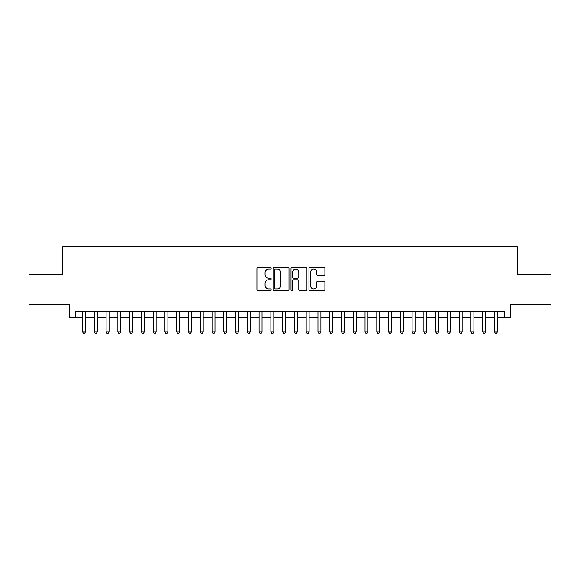 <?xml version="1.0" encoding="UTF-8"?>
<svg xmlns="http://www.w3.org/2000/svg" width="580" height="580" viewBox="0 0 580 580"><rect width="100%" height="100%" fill="white"/><g stroke="black" fill="none" stroke-linecap="round" stroke-linejoin="round"><path stroke-width="0.87" d="M271.172 268.25A0.812 0.812 0 0 0 270.36 267.445L258.086 267.445A1.153 1.153 0 0 0 256.933 268.598L256.933 289.391A1.153 1.153 0 0 0 258.086 290.551L270.36 290.551A0.812 0.812 0 0 0 271.172 289.739A0.812 0.812 0 0 0 270.36 288.934L268.772 288.934A3.697 3.697 0 0 1 265.075 285.237L265.075 283.504A3.697 3.697 0 0 1 268.772 279.806L270.36 279.806A0.812 0.812 0 0 0 271.172 278.994A0.812 0.812 0 0 0 270.36 278.19L268.772 278.19A3.697 3.697 0 0 1 265.075 274.492L265.075 272.76A3.697 3.697 0 0 1 268.772 269.062L270.36 269.062A0.812 0.812 0 0 0 271.172 268.25M323.763 275.587A1.153 1.153 0 0 0 324.916 274.434L324.916 268.598A1.153 1.153 0 0 0 323.763 267.445L310.133 267.445A1.153 1.153 0 0 0 308.973 268.598L308.973 289.391A1.153 1.153 0 0 0 310.133 290.551L323.763 290.551A1.153 1.153 0 0 0 324.916 289.391L324.916 282.344A1.153 1.153 0 0 0 323.763 281.191L317.927 281.191A1.153 1.153 0 0 0 316.774 282.344L316.774 285.839A3.088 3.088 0 0 1 313.686 288.934A3.088 3.088 0 0 1 310.59 285.839L310.59 272.15A3.088 3.088 0 0 1 313.686 269.062A3.088 3.088 0 0 1 316.774 272.15L316.774 274.434A1.153 1.153 0 0 0 317.927 275.587L323.763 275.587M75.197 317.245L75.197 311.366L504.803 311.366L504.803 317.245L510.69 317.245L510.69 304.297L551 304.297L551 274.876L517.164 274.876L517.164 246.63L62.836 246.63L62.836 274.876L29 274.876L29 304.297L69.31 304.297L69.31 317.245L82.556 317.245M288.992 268.598A1.153 1.153 0 0 0 287.832 267.445L274.202 267.445A1.153 1.153 0 0 0 273.05 268.598L273.05 289.391A1.153 1.153 0 0 0 274.202 290.551L287.832 290.551A1.153 1.153 0 0 0 288.992 289.391L288.992 268.598M292.168 267.445L305.798 267.445A1.153 1.153 0 0 1 306.95 268.598L306.95 289.391A1.153 1.153 0 0 1 305.798 290.551L299.962 290.551A1.153 1.153 0 0 1 298.809 289.391L298.809 280.959A1.153 1.153 0 0 0 297.656 279.806L293.785 279.806A1.153 1.153 0 0 0 292.632 280.959L292.632 289.739A0.812 0.812 0 0 1 291.82 290.551A0.812 0.812 0 0 1 291.008 289.739L291.008 268.598A1.153 1.153 0 0 1 292.168 267.445M85.499 317.245L94.322 317.245M97.266 317.245L106.097 317.245M109.033 317.245L117.863 317.245M120.807 317.245L129.63 317.245M132.573 317.245L141.404 317.245M144.347 317.245L153.171 317.245M156.114 317.245L164.945 317.245M167.888 317.245L176.712 317.245M179.655 317.245L188.486 317.245M191.429 317.245L200.252 317.245M203.196 317.245L212.026 317.245M214.97 317.245L223.793 317.245M226.737 317.245L235.567 317.245M238.503 317.245L247.334 317.245M250.277 317.245L259.101 317.245M262.044 317.245L270.875 317.245M273.818 317.245L282.641 317.245M285.585 317.245L294.415 317.245M297.359 317.245L306.182 317.245M309.125 317.245L317.956 317.245M320.899 317.245L329.723 317.245M332.666 317.245L341.497 317.245M344.433 317.245L353.263 317.245M356.207 317.245L365.03 317.245M367.974 317.245L376.804 317.245M379.748 317.245L388.571 317.245M391.514 317.245L400.345 317.245M403.288 317.245L412.112 317.245M415.055 317.245L423.886 317.245M426.829 317.245L435.652 317.245M438.596 317.245L447.426 317.245M450.37 317.245L459.193 317.245M462.137 317.245L470.967 317.245M473.903 317.245L482.734 317.245M485.677 317.245L494.501 317.245M497.444 317.245L504.803 317.245M275.471 269.062A0.812 0.812 0 0 0 274.666 269.867L274.666 288.122A0.812 0.812 0 0 0 275.471 288.934L277.146 288.934A3.697 3.697 0 0 0 280.843 285.237L280.843 272.76A3.697 3.697 0 0 0 277.146 269.062L275.471 269.062M298.809 272.208A3.088 3.088 0 0 0 295.72 269.12A3.088 3.088 0 0 0 292.632 272.208L292.632 277.03A1.153 1.153 0 0 0 293.785 278.19L297.656 278.19A1.153 1.153 0 0 0 298.809 277.03L298.809 272.208M85.499 311.366L85.499 331.84L82.556 331.84L82.556 311.366M85.499 331.84L84.615 333.369L83.433 333.369L82.556 331.84M97.266 311.366L97.266 331.84L94.322 331.84L94.322 311.366M97.266 331.84L96.381 333.369L95.207 333.369L94.322 331.84M109.033 311.366L109.033 331.84L106.097 331.84L106.097 311.366M109.033 331.84L108.156 333.369L106.974 333.369L106.097 331.84M120.807 311.366L120.807 331.84L117.863 331.84L117.863 311.366M120.807 331.84L119.922 333.369L118.748 333.369L117.863 331.84M132.573 311.366L132.573 331.84L129.63 331.84L129.63 311.366M132.573 331.84L131.696 333.369L130.514 333.369L129.63 331.84M144.347 311.366L144.347 331.84L141.404 331.84L141.404 311.366M144.347 331.84L143.463 333.369L142.288 333.369L141.404 331.84M156.114 311.366L156.114 331.84L153.171 331.84L153.171 311.366M156.114 331.84L155.23 333.369L154.055 333.369L153.171 331.84M167.888 311.366L167.888 331.84L164.945 331.84L164.945 311.366M167.888 331.84L167.004 333.369L165.829 333.369L164.945 331.84M179.655 311.366L179.655 331.84L176.712 331.84L176.712 311.366M179.655 331.84L178.77 333.369L177.596 333.369L176.712 331.84M191.429 311.366L191.429 331.84L188.486 331.84L188.486 311.366M191.429 331.84L190.544 333.369L189.37 333.369L188.486 331.84M203.196 311.366L203.196 331.84L200.252 331.84L200.252 311.366M203.196 331.84L202.311 333.369L201.137 333.369L200.252 331.84M214.97 311.366L214.97 331.84L212.026 331.84L212.026 311.366M214.97 331.84L214.085 333.369L212.904 333.369L212.026 331.84M226.737 311.366L226.737 331.84L223.793 331.84L223.793 311.366M226.737 331.84L225.852 333.369L224.677 333.369L223.793 331.84M238.503 311.366L238.503 331.84L235.567 331.84L235.567 311.366M238.503 331.84L237.626 333.369L236.444 333.369L235.567 331.84M250.277 311.366L250.277 331.84L247.334 331.84L247.334 311.366M250.277 331.84L249.393 333.369L248.218 333.369L247.334 331.84M262.044 311.366L262.044 331.84L259.101 331.84L259.101 311.366M262.044 331.84L261.167 333.369L259.985 333.369L259.101 331.84M273.818 311.366L273.818 331.84L270.875 331.84L270.875 311.366M273.818 331.84L272.933 333.369L271.759 333.369L270.875 331.84M285.585 311.366L285.585 331.84L282.641 331.84L282.641 311.366M285.585 331.84L284.7 333.369L283.526 333.369L282.641 331.84M297.359 311.366L297.359 331.84L294.415 331.84L294.415 311.366M297.359 331.84L296.474 333.369L295.3 333.369L294.415 331.84M309.125 311.366L309.125 331.84L306.182 331.84L306.182 311.366M309.125 331.84L308.241 333.369L307.067 333.369L306.182 331.84M320.899 311.366L320.899 331.84L317.956 331.84L317.956 311.366M320.899 331.84L320.015 333.369L318.833 333.369L317.956 331.84M332.666 311.366L332.666 331.84L329.723 331.84L329.723 311.366M332.666 331.84L331.782 333.369L330.607 333.369L329.723 331.84M344.433 311.366L344.433 331.84L341.497 331.84L341.497 311.366M344.433 331.84L343.556 333.369L342.374 333.369L341.497 331.84M356.207 311.366L356.207 331.84L353.263 331.84L353.263 311.366M356.207 331.84L355.322 333.369L354.148 333.369L353.263 331.84M367.974 311.366L367.974 331.84L365.03 331.84L365.03 311.366M367.974 331.84L367.096 333.369L365.915 333.369L365.03 331.84M379.748 311.366L379.748 331.84L376.804 331.84L376.804 311.366M379.748 331.84L378.863 333.369L377.689 333.369L376.804 331.84M391.514 311.366L391.514 331.84L388.571 331.84L388.571 311.366M391.514 331.84L390.63 333.369L389.455 333.369L388.571 331.84M403.288 311.366L403.288 331.84L400.345 331.84L400.345 311.366M403.288 331.84L402.404 333.369L401.229 333.369L400.345 331.84M415.055 311.366L415.055 331.84L412.112 331.84L412.112 311.366M415.055 331.84L414.171 333.369L412.996 333.369L412.112 331.84M426.829 311.366L426.829 331.84L423.886 331.84L423.886 311.366M426.829 331.84L425.945 333.369L424.77 333.369L423.886 331.84M438.596 311.366L438.596 331.84L435.652 331.84L435.652 311.366M438.596 331.84L437.712 333.369L436.537 333.369L435.652 331.84M450.37 311.366L450.37 331.84L447.426 331.84L447.426 311.366M450.37 331.84L449.486 333.369L448.304 333.369L447.426 331.84M462.137 311.366L462.137 331.84L459.193 331.84L459.193 311.366M462.137 331.84L461.252 333.369L460.078 333.369L459.193 331.84M473.903 311.366L473.903 331.84L470.967 331.84L470.967 311.366M473.903 331.84L473.026 333.369L471.845 333.369L470.967 331.84M485.677 311.366L485.677 331.84L482.734 331.84L482.734 311.366M485.677 331.84L484.793 333.369L483.618 333.369L482.734 331.84M497.444 311.366L497.444 331.84L494.501 331.84L494.501 311.366M497.444 331.84L496.567 333.369L495.385 333.369L494.501 331.84"/></g></svg>
